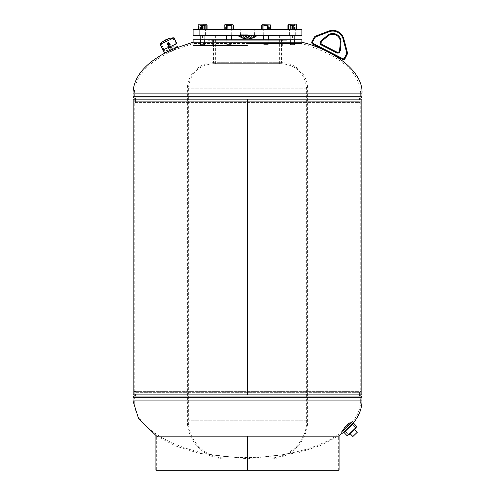 <?xml version="1.0" encoding="UTF-8"?>
<svg xmlns="http://www.w3.org/2000/svg" width="495" height="495" viewBox="0 0 495 495"><rect width="100%" height="100%" fill="white"/><g stroke="black" fill="none" stroke-linecap="round" stroke-linejoin="round"><path stroke-width="0.37" stroke-dasharray="2.48 1.86" d="M133.174 99.149L360.725 99.149L360.725 102.013L134.275 102.013L360.725 102.013L360.249 102.966L359.061 102.372L359.401 101.698L135.599 101.698L135.939 102.372L359.061 102.372L135.939 102.372L134.751 102.966L360.249 102.966L134.751 102.966L134.275 102.013L134.275 99.149L247.5 99.149L134.275 99.149L134.275 394.886L360.725 394.886L134.275 394.886L134.275 392.021L360.725 392.021L134.275 392.021L134.751 391.069L135.939 391.663L135.599 392.337L359.401 392.337L359.061 391.663L135.939 391.663L359.061 391.663L360.249 391.069L134.751 391.069L360.249 391.069L360.725 392.021L360.725 394.886L247.5 394.886L247.5 99.149L247.5 394.886L133.174 394.886M361.826 394.886L247.519 394.886L247.519 99.149L360.725 99.149L134.275 99.149L360.725 99.149L360.725 394.886L247.519 394.886L247.519 99.149L361.826 99.149M247.5 43.56L301.876 43.56C339.774 55.056 359.364 71.583 360.651 93.134L134.349 93.134L360.651 93.134L360.651 96.785L134.349 96.785L134.349 93.134C134.696 77.616 146.068 64.146 168.473 52.718L174.989 49.766L174.438 48.56L167.923 51.511L168.473 52.718L174.989 49.766L193.124 43.56L247.5 43.56L193.124 43.56L193.124 42.18L301.876 42.18L301.876 43.56L247.5 43.56M135.599 101.698L135.599 99.149L359.401 99.149L135.599 99.149A2.76 2.76 0 0 0 134.392 96.872L360.607 96.872A2.76 2.76 0 0 0 359.401 99.149L359.401 101.698L135.599 101.698M351.809 422.73C357.693 415.676 360.645 408.394 360.651 400.9L134.349 400.9L360.651 400.9L360.651 397.25L134.349 397.25L134.349 400.9C132.456 430.334 186.547 458.358 247.5 457.473C285.937 457.652 323.65 447.047 343.579 430.687L351.809 422.73L343.579 430.687L344.508 431.646L352.737 423.689L351.809 422.73M155.919 436.151L247.481 436.151L247.481 470.25L156.68 470.25L338.32 470.25L247.5 470.25L247.5 436.151L338.32 436.151L320.222 445.618L297.866 452.894L247.5 458.803L198.718 453.284L175.812 446.045L156.68 436.151L247.481 436.151L247.481 470.25L155.919 470.25M359.401 392.337L359.401 394.886L135.599 394.886L359.401 394.886A2.76 2.76 0 0 0 360.607 397.163L134.392 397.163A2.76 2.76 0 0 0 135.599 394.886L135.599 392.337L359.401 392.337M170.175 47.817L171.586 47.18L170.175 47.817M171.029 49.692L169.674 50.304L171.029 49.692M171.555 50.855L170.398 51.381L171.555 50.855M173.003 46.536L167.353 49.092L173.003 46.536L175.329 47.05L166.202 51.183L175.329 47.05L175.725 47.922M167.353 49.092L166.202 51.183L166.598 52.055M174.593 49.475L168.51 52.235L174.593 49.475L174.221 48.652M168.121 51.362L174.203 48.609L168.121 51.362M168.51 52.235L168.139 51.412M349.26 434.059L355.732 427.804L349.26 434.059M345.844 430.347L352.118 424.283L345.844 430.347M346.135 430.068L351.753 424.636L346.135 430.068M345.993 429.92L351.605 424.487L345.993 429.92M344.006 432.5L353.609 423.219M347.323 435.934L356.926 426.653M351.611 424.487L344.532 431.331L351.753 424.636M351.945 424.834L344.867 431.677L351.945 424.834M170.218 47.91L170.763 47.662L170.218 47.91M168.783 42.131L167.799 42.57C169.166 42.013 169.185 42.044 167.855 42.694C166.524 43.337 166.543 43.374 167.904 42.799C169.265 42.23 169.284 42.267 167.953 42.91C166.623 43.554 166.642 43.591 168.003 43.015C169.364 42.446 169.383 42.483 168.053 43.127C166.722 43.77 166.741 43.807 168.102 43.238C169.463 42.663 169.482 42.7 168.151 43.343C166.821 43.987 166.84 44.024 168.201 43.455C169.562 42.879 169.581 42.916 168.251 43.56C166.92 44.21 166.939 44.241 168.3 43.671C169.661 43.096 169.674 43.133 168.35 43.777C167.019 44.426 167.038 44.463 168.399 43.888C169.76 43.312 169.773 43.35 168.449 43.993C167.118 44.643 167.131 44.68 168.498 44.105C169.859 43.529 169.872 43.566 168.541 44.216C167.217 44.859 167.23 44.897 168.591 44.321C169.958 43.746 169.971 43.783 168.64 44.432C167.316 45.076 167.329 45.113 168.69 44.538C170.051 43.968 170.07 43.999 168.739 44.649C167.415 45.293 167.428 45.33 168.789 44.754C170.15 44.185 170.169 44.222 168.838 44.866C167.508 45.509 167.527 45.546 168.888 44.971C170.249 44.402 170.268 44.439 168.937 45.082C167.607 45.726 167.626 45.763 168.987 45.194C170.348 44.618 170.367 44.655 169.036 45.299L168.727 45.453M169.042 45.311L167.52 45.998L169.042 45.311M170.961 49.55L172.192 48.993L170.961 49.55M170.93 49.481L172.229 48.894L170.93 49.481M169.661 46.678L171.047 46.047L169.661 46.678L170.478 46.146L169.983 45.051L170.565 44.624L169.983 45.051L170.478 46.146L168.721 46.938L170.979 46.085L168.343 47.273L168.721 46.938L168.226 45.843L167.725 45.905L168.226 45.843L168.721 46.938L167.842 47.341L169.661 46.678M167.805 42.582C169.166 42.013 169.185 42.044 167.855 42.694C166.524 43.337 166.543 43.374 167.904 42.799C169.265 42.23 169.284 42.267 167.953 42.91C166.623 43.554 166.642 43.591 168.003 43.015C169.364 42.446 169.383 42.483 168.053 43.127C166.722 43.77 166.741 43.807 168.102 43.238C169.463 42.663 169.482 42.7 168.151 43.343C166.821 43.987 166.84 44.024 168.201 43.455C169.562 42.879 169.581 42.916 168.251 43.56C166.92 44.21 166.939 44.241 168.3 43.671C169.661 43.096 169.674 43.133 168.35 43.777C167.019 44.426 167.038 44.463 168.399 43.888C169.76 43.312 169.773 43.35 168.449 43.993C167.118 44.643 167.131 44.68 168.498 44.105C169.859 43.529 169.872 43.566 168.541 44.216C167.217 44.859 167.23 44.897 168.591 44.321C169.958 43.746 169.971 43.783 168.64 44.432C167.316 45.076 167.329 45.113 168.69 44.538C170.051 43.968 170.07 43.999 168.739 44.649C167.415 45.293 167.428 45.33 168.789 44.754C170.15 44.185 170.169 44.222 168.838 44.866C167.508 45.509 167.527 45.546 168.888 44.971C170.249 44.402 170.268 44.439 168.937 45.082C167.607 45.726 167.626 45.763 168.987 45.194C170.348 44.618 170.367 44.655 169.036 45.299M166.834 43.009L167.842 42.663C166.53 43.306 166.543 43.343 167.892 42.774C169.259 42.199 169.278 42.236 167.941 42.886C166.623 43.523 166.636 43.56 167.991 42.991C169.352 42.415 169.37 42.452 168.04 43.102C166.716 43.746 166.728 43.783 168.09 43.207C169.457 42.632 169.469 42.669 168.139 43.319C166.815 43.962 166.834 43.999 168.189 43.424C169.556 42.848 169.575 42.886 168.238 43.535C166.908 44.179 166.92 44.216 168.288 43.64C169.649 43.071 169.661 43.108 168.337 43.752C167.013 44.395 167.025 44.432 168.387 43.863C169.742 43.288 169.76 43.325 168.436 43.968C167.106 44.612 167.124 44.649 168.486 44.08C169.847 43.504 169.865 43.541 168.535 44.185C167.211 44.828 167.223 44.866 168.578 44.296C169.94 43.721 169.958 43.758 168.628 44.402C167.304 45.045 167.322 45.082 168.677 44.513C170.045 43.937 170.057 43.975 168.727 44.618C167.397 45.268 167.415 45.305 168.776 44.729C170.138 44.154 170.156 44.191 168.826 44.841C167.483 45.49 167.502 45.528 168.875 44.946C170.231 44.377 170.243 44.414 168.925 45.057C167.595 45.701 167.613 45.738 168.974 45.163C170.329 44.593 170.348 44.63 169.024 45.274L167.997 45.781M168.275 42.36L167.842 42.663C166.53 43.306 166.543 43.343 167.892 42.774C169.259 42.199 169.278 42.236 167.941 42.886C166.623 43.523 166.636 43.56 167.991 42.991C169.352 42.415 169.37 42.452 168.04 43.102C166.716 43.746 166.728 43.783 168.09 43.207C169.457 42.632 169.469 42.669 168.139 43.319C166.815 43.962 166.834 43.999 168.189 43.424C169.556 42.848 169.575 42.886 168.238 43.535C166.908 44.179 166.92 44.216 168.288 43.64C169.649 43.071 169.661 43.108 168.337 43.752C167.013 44.395 167.025 44.432 168.387 43.863C169.742 43.288 169.76 43.325 168.436 43.968C167.106 44.612 167.124 44.649 168.486 44.08C169.847 43.504 169.865 43.541 168.535 44.185C167.211 44.828 167.223 44.866 168.578 44.296C169.94 43.721 169.958 43.758 168.628 44.402C167.304 45.045 167.322 45.082 168.677 44.513C170.045 43.937 170.057 43.975 168.727 44.618C167.397 45.268 167.415 45.305 168.776 44.729C170.138 44.154 170.156 44.191 168.826 44.841C167.483 45.49 167.502 45.528 168.875 44.946C170.231 44.377 170.243 44.414 168.925 45.057C167.595 45.701 167.613 45.738 168.974 45.163C170.329 44.593 170.348 44.63 169.024 45.274M168.814 42.341L166.827 43.195L168.789 42.285L166.988 43.232L168.888 42.502L167.081 43.449L168.981 42.719L167.18 43.671L169.08 42.941L167.279 43.888L169.179 43.158L167.378 44.105L169.278 43.374L167.477 44.321L169.377 43.591L167.576 44.538L169.476 43.807L167.675 44.754L169.575 44.024L167.774 44.971L169.674 44.241L167.873 45.187L169.773 44.457L167.972 45.404L169.872 44.674L168.071 45.627L169.89 44.729L168.096 45.676L169.989 44.946L168.82 45.559M169.896 44.729L167.997 45.46L169.89 44.729M169.859 44.34L167.898 45.243L169.859 44.34M169.76 44.123L167.799 45.026L169.76 44.123M169.661 43.907L167.7 44.81L169.661 43.907M169.562 43.684L167.601 44.587L169.562 43.69M169.463 43.467L167.502 44.371L169.463 43.473M169.364 43.251L167.403 44.154L169.364 43.257M169.265 43.034L167.304 43.937L169.265 43.04M169.166 42.818L167.205 43.721L169.166 42.818M169.073 42.601L167.112 43.504L169.067 42.601M167.087 43.455L168.807 42.341M168.009 45.794L167.477 44.321M167.483 44.321L167.112 43.504M170.36 44.711L170.855 44.649L170.36 44.711M167.52 45.998L168.139 47.365M171.183 45.992L170.565 44.624M168.114 45.732C167.694 45.998 172.248 44.012 168.814 45.639L170.082 44.835M170.138 44.965L168.795 45.503M348.851 435.124L356.066 428.144M348.48 427.519L352.087 424.029L348.48 427.519M354.68 429.487L350.237 433.781L354.68 429.487L357.328 432.228L352.886 436.528L350.237 433.781M165.311 52.637L171.159 49.989L165.311 52.637L161.376 43.944L167.223 41.295L161.376 43.944M167.223 41.295L160.621 44.29L167.223 41.295M173.071 38.647L177.006 47.341L171.159 49.989M173.825 38.307A17.981 17.981 155.7 0 0 166.592 39.909A17.981 17.981 -24.3 0 0 160.621 44.29L163.14 49.853L176.35 43.869L163.14 49.853L176.35 43.869L173.825 38.307L177.767 46.994M160.058 44.203L174.135 37.83M301.876 39.798L193.124 39.798M284.464 39.798L284.229 40.274L212.677 40.274L284.229 40.274L247.5 40.033L283.988 39.798M266.118 39.798L268.148 39.798L266.118 39.798M266.118 44.606L268.148 44.606L266.118 44.606M228.882 39.798L226.852 39.798L228.882 39.798M228.882 44.606L226.852 44.606L228.882 44.606M202.548 39.798L204.577 39.798L202.548 39.798M202.548 44.606L204.577 44.606L202.548 44.606M292.452 39.798L290.423 39.798L292.452 39.798M292.452 44.606L290.423 44.606L292.452 44.606M247.5 45.521L193.124 45.521L247.5 45.521M301.876 29.564L193.124 29.564M247.5 34.755L240.403 34.755L247.5 34.755M301.876 35.287L193.124 35.287M202.548 29.564L205.413 29.564L202.548 29.564M202.548 35.287L205.413 35.287L202.548 35.287M224.204 29.087L225.367 29.564L226.531 29.087L228.869 29.564L226.017 29.564L231.74 29.564L226.493 29.564L231.264 29.564L226.493 29.564L231.208 29.087L231.208 25.226L232.384 24.75L233.56 25.226M228.882 35.287L226.017 35.287L228.882 35.287M268.445 25.226L269.62 24.75L266.106 24.75L268.445 25.226L268.445 29.087L269.62 29.564L268.469 29.087L263.26 29.564L268.983 29.564L263.736 29.564L268.507 29.564L263.792 29.087L263.792 25.226L262.616 24.75L261.44 25.226L262.604 24.75L263.767 25.226L263.767 29.087L262.604 29.564L261.44 29.087L262.616 29.564L264.893 29.087L264.893 25.226L267.158 24.75L269.416 25.226L270.029 24.75L270.641 25.226M266.118 35.287L268.983 35.287L266.118 35.287M292.452 29.564L289.587 29.564L292.452 29.564M292.452 35.287L289.587 35.287L292.452 35.287M247.5 29.564L254.752 29.564L247.5 29.564M247.5 35.287L254.059 35.287L247.5 35.287M265.419 25.523L268.507 25.523L265.419 25.523M265.419 44.606L268.507 44.606L265.419 44.606M264.429 29.558L268.507 29.558L264.429 29.558M264.683 29.31L268.148 29.31L264.683 29.31M264.429 24.75L268.507 24.75L264.429 24.75M267.554 25.004L264.089 25.004L267.554 25.004M264.893 29.087L267.158 29.564L269.416 29.087L269.416 25.226M269.416 29.087L270.029 29.564L270.641 29.087M261.595 25.226L263.247 24.75L264.893 25.226M261.595 29.087L263.247 29.564L270.171 29.564L269.633 29.564L270.796 29.087L269.633 29.564L262.065 29.564L266.106 29.564L263.767 29.087M270.171 24.75L268.469 25.226L266.131 24.75L268.507 24.75L266.112 24.75L269.633 24.75L270.796 25.226L269.633 24.75L270.171 24.75L262.208 24.75M240.329 36.797C239.419 36.203 239.419 36.11 240.329 36.512C239.419 36.11 239.419 36.203 240.329 36.797C239.419 36.203 239.419 36.11 240.329 36.512C239.419 36.11 239.419 36.203 240.329 36.797C241.238 37.187 241.238 37.094 240.329 36.512C241.238 37.094 241.238 37.187 240.329 36.797C241.238 37.187 241.238 37.094 240.329 36.512C241.238 37.094 241.238 37.187 240.329 36.797M240.329 36.939C239.419 36.55 239.419 36.642 240.329 37.218C239.419 36.642 239.419 36.55 240.329 36.939C239.419 36.55 239.419 36.642 240.329 37.218C239.419 36.642 239.419 36.55 240.329 36.939L241.046 37.453L240.329 36.939M241.653 36.921L240.935 36.333L241.653 36.383L240.935 36.333L242.371 36.97L241.653 36.383L242.371 36.97L241.653 36.921M241.653 36.816L240.935 36.766L242.371 37.385L241.653 36.816M243.682 37.014L242.971 36.444L243.682 36.29L242.971 36.444L243.682 37.014L244.4 36.865L243.682 36.29L244.4 36.865L243.682 37.014M243.682 36.723L242.971 36.871L243.682 37.422L242.971 36.871L243.682 36.723L244.4 37.28L243.682 36.723M246.176 37.063L245.458 36.581L246.176 36.234L245.458 36.581L246.176 37.063L246.887 36.729L246.176 36.234L246.887 36.729L246.176 37.063M246.176 36.673L245.458 37.007L246.176 37.472L245.458 37.007L246.176 36.673L246.887 37.15L246.176 36.673M248.824 37.063L248.113 36.729L248.824 36.234L248.113 36.729L248.824 37.063L249.542 36.581L248.824 36.234L249.542 36.581L248.824 37.063M248.824 36.673L248.113 37.15L248.824 37.472L248.113 37.15L248.824 36.673L249.542 37.007L248.824 36.673M251.318 37.014L250.6 36.865L251.318 36.29L250.6 36.865L251.318 37.014L252.029 36.444L251.318 36.29L252.029 36.444L251.318 37.014M251.318 36.723L250.6 37.28L251.318 37.422L250.6 37.28L251.318 36.723L252.029 36.871L251.318 36.723M253.347 36.921L252.629 36.97L253.347 36.383L252.629 36.97L254.065 36.333L253.347 36.383L254.065 36.333L253.347 36.921M253.347 36.816L252.629 37.385L254.065 36.766L253.347 36.816M254.671 36.797C253.762 37.187 253.762 37.094 254.671 36.512C253.762 37.094 253.762 37.187 254.671 36.797C253.762 37.187 253.762 37.094 254.671 36.512C253.762 37.094 253.762 37.187 254.671 36.797C255.581 36.203 255.581 36.11 254.671 36.512C255.581 36.11 255.581 36.203 254.671 36.797C255.581 36.203 255.581 36.11 254.671 36.512C255.581 36.11 255.581 36.203 254.671 36.797M254.671 36.939L253.954 37.453L254.671 36.939C255.581 36.55 255.581 36.642 254.671 37.218C255.581 36.642 255.581 36.55 254.671 36.939C255.581 36.55 255.581 36.642 254.671 37.218C255.581 36.642 255.581 36.55 254.671 36.939M255.129 37.076L255.847 36.667L255.129 37.076M254.418 37.069L255.129 36.655L254.418 37.069A15.141 15.141 0 0 1 253.941 37.304L252.506 37.886L253.941 37.304L253.941 37.707L252.506 38.276L253.941 37.707A15.506 15.506 0 0 0 254.418 37.478L254.418 37.069M239.871 37.076L239.153 36.667L239.871 37.076M237.482 35.287A1.132 1.132 0 0 1 238.182 35.529L256.818 35.529A15.141 15.141 0 0 1 255.847 36.228L255.847 36.667A15.506 15.506 0 0 0 257.047 35.819A0.761 0.761 0 0 1 257.518 35.659L237.482 35.659A0.761 0.761 0 0 1 237.953 35.819L257.047 35.819L237.953 35.819A15.506 15.506 0 0 0 239.153 36.667L239.153 36.228L239.871 36.655L239.153 36.228A15.141 15.141 0 0 1 238.182 35.529L256.818 35.529A1.132 1.132 0 0 1 257.518 35.287L237.482 35.287L257.518 35.287M242.544 37.744L241.826 37.342L242.544 37.744M242.544 37.849L243.255 38.239L242.544 37.849M244.635 37.849L243.924 37.453L244.635 37.342L243.924 37.453L245.353 37.744L244.635 37.342L245.353 37.744L244.635 37.849M244.635 37.744L243.924 37.849L244.635 38.239L243.924 37.849L244.635 37.744L245.353 38.134L244.635 37.744M247.5 37.886L246.782 37.595L247.5 37.304L246.782 37.595L248.218 37.595L247.5 37.304L248.218 37.595L247.5 37.886M247.5 37.707L246.782 37.991L247.5 38.276L246.782 37.991L248.218 37.991L247.5 37.707M250.365 37.849L249.647 37.744L250.365 37.342L249.647 37.744L251.076 37.453L250.365 37.342L251.076 37.453L250.365 37.849M250.365 37.744L249.647 38.134L250.365 38.239L249.647 38.134L251.076 37.849L250.365 37.744M252.456 37.744L253.174 37.342L252.456 37.744M252.456 37.849L251.745 38.239L252.456 37.849M241.777 37.991L241.059 37.707L241.777 37.991M241.059 37.304L241.777 37.595L241.059 37.304A15.141 15.141 0 0 1 240.582 37.069L239.871 36.655L240.582 37.478A15.506 15.506 0 0 0 241.059 37.707L241.059 37.304M246.071 38.567L245.353 38.381L246.071 38.567M246.071 38.703L246.782 38.888L246.071 38.703M248.929 38.567L249.647 38.381L248.929 38.567M248.929 38.703L248.218 38.888L248.929 38.703M250.365 38.82L249.647 38.957L250.365 38.82M249.647 38.585L250.365 38.449L249.647 38.585A15.141 15.141 0 0 1 248.218 38.721L246.782 38.721L248.218 38.721L248.218 39.086L246.782 39.086L248.218 39.086A15.506 15.506 0 0 0 249.647 38.957L249.647 38.585M244.635 38.82L245.353 38.957L244.635 38.82M243.924 38.313L244.635 38.449L243.924 38.313A15.141 15.141 0 0 1 242.494 37.886L241.777 37.595L242.494 38.276A15.506 15.506 0 0 0 243.924 38.684L243.924 38.313M258.947 35.287L236.053 35.287L258.947 35.287L258.947 35.659L236.053 35.659L258.947 35.659M236.053 35.287L236.053 35.659M240.329 37.218L241.046 37.453L240.329 37.218M241.653 37.335L242.371 37.385L241.653 37.335M243.682 37.422L244.4 37.28L243.682 37.422M246.176 37.472L246.887 37.15L246.176 37.472M248.824 37.472L249.542 37.007L248.824 37.472M251.318 37.422L252.029 36.871L251.318 37.422M253.347 37.335L254.065 36.766L253.347 37.335M242.544 38.134L243.255 38.239L242.544 38.134M244.635 38.239L245.353 38.134L244.635 38.239M247.5 38.276L248.218 37.991L247.5 38.276M250.365 38.239L251.076 37.849L250.365 38.239M252.456 38.134L253.174 37.744L252.456 38.134M246.071 38.938L246.782 38.888L246.071 38.938M248.929 38.938L249.647 38.752L248.929 38.938M245.353 38.957A15.506 15.506 0 0 0 246.782 39.086L246.782 38.721A15.141 15.141 0 0 1 245.353 38.585L244.635 38.449L245.353 38.957M252.506 38.276A15.506 15.506 0 0 1 251.076 38.684L251.076 38.313L250.365 38.449L251.076 38.313A15.141 15.141 0 0 0 252.506 37.886L252.506 38.276M255.847 36.228L255.129 36.655L255.847 36.228M237.482 35.659L257.518 35.659M351.196 421.901L350.633 422.173L351.196 421.901M350.899 422.445L351.469 422.179L350.899 422.445A18.136 18.136 0 0 0 350.324 422.755L349.223 423.429L350.324 422.755L350.064 422.482L348.963 423.157L350.064 422.482A18.501 18.501 0 0 1 350.633 422.173L350.899 422.445M342.775 430.044L342.484 430.601L342.775 430.044M342.46 431.349A1.132 1.132 0 0 0 342.701 431.009L352.162 421.864A18.136 18.136 0 0 0 352.032 421.913L351.759 421.635A18.501 18.501 0 0 1 352.019 421.523A0.761 0.761 0 0 0 352.254 421.369L342.206 431.083A0.761 0.761 0 0 0 342.367 430.854L352.019 421.523L342.367 430.854A18.501 18.501 0 0 1 342.484 430.601L342.757 430.879L343.041 430.322L342.757 430.879A18.136 18.136 0 0 0 342.701 431.009L352.162 421.864A1.132 1.132 0 0 0 352.508 421.635L342.46 431.349L352.508 421.635M344.347 428.237L344.031 428.812L344.347 428.237M344.186 428.07L344.501 427.494L344.186 428.07M345.368 427.179L345.046 427.754L345.368 427.179M345.275 427.086L345.597 426.511L345.275 427.086M346.791 425.774L347.341 425.44L346.791 425.774M346.729 425.706L346.178 426.04L346.729 425.706M348.245 424.394L348.833 424.097L348.245 424.394M348.158 424.302L347.57 424.599L348.158 424.302M349.334 423.411L349.928 423.114L349.334 423.411M349.173 423.244L348.591 423.547L349.173 423.244M343.747 428.392L344.105 427.853L343.747 428.392M343.66 429.202L344.013 428.658L343.66 429.202A18.136 18.136 0 0 0 343.326 429.765L343.041 430.322L343.06 429.493A18.501 18.501 0 0 1 343.394 428.93L343.66 429.202M345.906 426.269L345.516 426.777L345.906 426.269M345.733 426.09L346.123 425.589L345.733 426.09M347.317 424.902L347.837 424.537L347.317 424.902M347.144 424.722L346.63 425.094L347.144 424.722M347.812 423.998L347.311 424.388L347.812 423.998M347.564 424.654L348.065 424.264L347.564 424.654A18.136 18.136 0 0 0 347.001 425.143L346.154 425.966L347.001 425.143L346.748 424.877L345.9 425.7L346.748 424.877A18.501 18.501 0 0 1 347.311 424.388L347.564 424.654M344.984 426.733L345.392 426.245L344.984 426.733M344.836 427.482L345.244 426.993L344.836 427.482A18.136 18.136 0 0 0 344.365 428.119L344.013 428.658L344.105 427.853A18.501 18.501 0 0 1 344.576 427.216L344.836 427.482M353.232 420.936L341.742 432.042L353.232 420.936L352.972 420.676L341.482 431.776L352.972 420.676M344.087 427.965L344.501 427.494L344.087 427.965M345.108 426.913L345.597 426.511L345.108 426.913M346.531 425.508L347.082 425.168L346.531 425.508M347.985 424.128L348.573 423.825L347.985 424.128M349.074 423.145L349.662 422.841L349.074 423.145M345.652 426.003L346.123 425.589L345.652 426.003M347.063 424.642L347.583 424.271L347.063 424.642M345.392 426.245A18.501 18.501 0 0 1 345.9 425.7L346.154 425.966A18.136 18.136 0 0 0 345.646 426.511L345.244 426.993L345.392 426.245M348.963 423.157A18.501 18.501 0 0 0 348.313 423.609L348.567 423.875L348.065 424.264L348.567 423.875A18.136 18.136 0 0 1 349.223 423.429L348.963 423.157M352.032 421.913L351.469 422.179L352.032 421.913M342.206 431.083L352.254 421.369M313.125 43.48L312.778 44.16L342.49 59.388A1.906 1.906 0 0 0 345.058 58.559L344.384 58.212A1.145 1.145 0 0 1 342.843 58.707L313.125 43.48A1.145 1.145 0 0 1 312.63 41.939L314.572 38.146A3.05 3.05 0 0 1 316.2 36.686L328.928 31.81A10.686 10.686 0 0 1 343.085 39.062L346.562 52.247A3.05 3.05 0 0 1 346.327 54.419L344.384 58.212M322.041 40.974L327.913 36.036L327.424 35.448L321.546 40.392L322.041 40.974A1.429 1.429 0 0 0 321.688 41.419A1.429 1.429 0 0 1 322.041 40.974M336.718 52.872L337.07 52.192L321.787 44.358A1.429 1.429 0 0 1 321.162 42.434A1.429 1.429 0 0 0 321.787 44.358L321.441 45.039L336.718 52.872A2.197 2.197 0 0 0 339.675 51.919L340.195 50.898A2.197 2.197 0 0 0 340.43 50.063L341.006 42.415A8.279 8.279 0 0 0 327.424 35.448M347.298 52.049A3.818 3.818 0 0 1 347.007 54.766A3.818 3.818 0 0 0 347.298 52.049L346.562 52.247M338.32 470.25L338.32 436.151L156.68 436.151L156.68 470.25M339.081 470.25L247.5 470.25L247.5 436.151L339.081 436.151M281.321 63.651L213.549 63.651L281.321 63.651M269.348 457.986L225.565 457.986L269.348 457.986M225.652 458.952L269.435 458.952L225.652 458.952M213.679 62.692L281.451 62.692L213.679 62.692M213.679 39.798L281.451 39.798L213.679 39.798M202.603 35.287L292.57 35.287L202.603 35.287M202.603 39.798L292.57 39.798L202.603 39.798M279.223 63.651L215.653 63.651L279.223 63.651M279.223 35.287L215.653 35.287L279.223 35.287M290.064 24.75L290.423 25.004L290.423 29.31L290.064 29.564L294.834 29.564L290.064 29.564L294.834 29.564L290.064 29.564L294.834 29.558L290.064 29.558L294.834 29.558L290.064 29.558L294.476 29.31L290.423 29.31L294.476 29.31L290.423 29.31L290.423 25.004L294.476 25.004L290.064 24.75L294.834 24.75L290.064 24.75L294.834 24.75L290.064 24.75L293.51 24.75L291.252 25.226L289.594 24.75L287.935 25.226L288.529 24.75L289.13 25.226L291.388 24.75L293.646 25.226L293.646 29.087L291.388 29.564L289.13 29.087L289.13 25.226M288.393 25.226L290.417 24.75L292.434 25.226L294.463 24.75L296.493 25.226L296.493 29.087L294.463 29.564L292.434 29.087L292.434 25.226M288.393 29.087L290.417 29.564L292.434 29.087M296.969 29.087L295.305 29.564L296.505 29.564L296.493 29.087M296.505 24.775L296.493 25.226M296.969 25.226L295.305 24.75L296.505 24.75L289.594 24.75M296.505 29.539L295.769 29.087L293.51 29.564L291.252 29.087L288.399 29.564L296.505 29.564L288.399 29.564L289.13 29.087M296.505 29.564L289.594 29.564L287.935 29.087L288.529 29.564L295.305 29.564L293.646 29.087M288.399 24.75L295.305 24.75L293.646 25.226M296.369 24.75L295.769 25.226L293.51 24.75L296.369 24.75M295.769 29.087L295.769 25.226M291.252 29.087L291.252 25.226M266.124 29.558L263.736 29.558L266.124 29.558M266.124 29.31L264.089 29.31L266.124 29.31M266.112 25.004L268.148 25.004L266.112 25.004M263.792 29.087L262.616 29.564L269.633 29.564L266.106 29.564L268.445 29.087M263.792 25.226L266.131 24.75L262.065 24.75L266.106 24.75L263.767 25.226M268.469 29.087L268.469 25.226M230.571 29.558L226.493 29.558L230.571 29.558M230.317 29.31L226.852 29.31L230.317 29.31M230.571 24.75L226.493 24.75L230.571 24.75M227.446 25.004L230.911 25.004L227.446 25.004M227.657 25.226L229.921 24.75L226.005 24.75L227.657 25.226L227.657 29.087L229.921 29.564L232.18 29.087L232.792 29.564L233.405 29.087L231.753 29.564L230.107 29.087L230.107 25.226L227.842 24.75L225.584 25.226L224.971 24.75L224.359 25.226L224.971 24.75L231.753 24.75L230.107 25.226M230.107 29.087L227.842 29.564L225.584 29.087L225.584 25.226M225.584 29.087L224.971 29.564L224.359 29.087L224.359 25.226L226.005 24.75L224.971 24.75M224.971 29.564L224.359 29.087L226.005 29.564L232.935 29.564L224.829 29.564L232.384 29.564L233.56 29.087M227.657 29.087L226.005 29.564L232.792 29.564L233.405 29.087L233.405 25.226L231.753 24.75L232.935 24.75L233.405 25.226L232.792 24.75L229.921 24.75L232.18 25.226L232.792 24.75M232.18 29.087L232.18 25.226M204.936 29.558L200.166 29.558L204.936 29.558L200.166 29.558L204.936 29.558L200.524 29.31L204.577 29.31L200.524 29.31L204.577 29.31L204.577 25.004L200.524 25.004L204.936 24.75L200.166 24.75L204.936 24.75L200.166 24.75L204.936 24.75L204.577 25.004L204.577 29.31L204.936 29.564L200.166 29.564L204.936 29.558M202.566 29.087L200.537 29.564L198.507 29.087L200.512 29.564L202.535 29.087L204.565 29.564L206.594 29.087L206.607 25.226L204.583 24.75L202.566 25.226L200.537 24.75L198.507 25.226L198.495 24.75L198.507 25.226L200.512 24.75L202.535 25.226L204.565 24.75L206.594 25.226L206.601 24.75L206.594 29.087L204.583 29.564L202.566 29.087L202.566 25.226M198.507 29.087L198.507 25.226L198.507 29.087M202.535 29.087L202.535 25.226M198.031 29.087L198.631 29.564L199.231 29.087L201.49 29.564L203.748 29.087L206.601 29.564L199.695 29.564L199.689 35.287L199.689 29.564L198.495 29.564L206.601 29.564L206.607 29.087M200.512 24.75L206.601 24.75L200.512 24.75M207.065 29.087L205.406 29.564L198.495 29.564L206.601 29.564M198.031 25.226L198.631 24.75L199.231 25.226L201.49 24.75L203.748 25.226L205.406 24.75L207.065 25.226M199.231 29.087L199.231 25.226M203.748 29.087L203.748 25.226M206.601 24.75L198.495 24.75M228.876 29.558L231.264 29.558L228.876 29.558M228.876 29.31L230.911 29.31L228.876 29.31M224.204 25.226L225.367 24.75L226.531 25.226L228.869 24.75L226.493 24.75L231.208 25.226M228.888 25.004L226.852 25.004L228.888 25.004M231.208 29.087L232.935 29.564M226.531 29.087L226.531 25.226M233.077 24.861L224.681 24.861M293.566 25.523L290.064 25.523L293.566 25.523M293.566 44.606L290.064 44.606L293.566 44.606M294.729 25.523L290.064 25.523L294.729 25.523M294.729 44.606L290.064 44.606L294.729 44.606M268.228 25.523L263.736 25.523L268.228 25.523M268.228 44.606L263.736 44.606L268.228 44.606M229.581 25.523L226.493 25.523L229.581 25.523M229.581 44.606L226.493 44.606L229.581 44.606M201.434 25.523L204.936 25.523L201.434 25.523M201.434 44.606L204.936 44.606L201.434 44.606M200.271 25.523L204.936 25.523L200.271 25.523M200.271 44.606L204.936 44.606L200.271 44.606M226.772 25.523L231.264 25.523L226.772 25.523M226.772 44.606L231.264 44.606L226.772 44.606M134.392 96.872L360.607 96.872L134.392 96.872M361.35 97.967L133.65 97.967M361.981 93.134L133.019 93.134M361.981 96.785L133.019 96.785M360.607 397.163L134.392 397.163L360.607 397.163M133.65 396.068L361.35 396.068M133.019 397.25L361.981 397.25M133.019 400.9L361.981 400.9M247.5 40.033L287.329 40.033L247.5 40.033M342.843 58.707L342.49 59.388A1.906 1.906 0 0 0 345.058 58.559M321.688 41.419L321.007 41.066L320.488 42.087A2.197 2.197 0 0 0 321.441 45.039M339.669 50.007L340.43 50.063M341.006 42.415L340.244 42.353M339.514 50.552L340.195 50.898M338.995 51.573L339.675 51.919M320.488 42.087L321.162 42.434M312.63 41.939L311.949 41.592M314.572 38.146L313.892 37.799M316.2 36.686L315.921 35.974M347.007 54.766L346.327 54.419M328.928 31.81L328.655 31.098M343.085 39.062L343.821 38.87M306.405 88.834L188.366 88.834L306.405 88.834M306.405 420.787L188.366 420.787L306.405 420.787M187.636 420.787L307.593 420.787L187.636 420.787M187.636 88.834L307.593 88.834L187.636 88.834M169.674 50.304L168.77 48.454M170.398 51.381L169.872 50.212M172.706 50.335L172.18 49.166M172.378 49.079L171.586 47.18M352.118 424.283L355.732 427.804L352.087 424.029M345.12 431.046L348.517 434.777L344.873 431.003M168.257 42.861L171.233 49.432M167.718 43.108L170.688 49.673M168.133 45.719L166.895 42.985M172.192 48.993L171.047 46.047M169.674 48.157L168.498 45.559M170.763 47.662L169.587 45.064M169.736 50.106L168.275 47.31M169.946 44.903L168.708 42.162M160.621 44.29L163.14 49.853M282.323 45.521L282.323 40.274L282.8 39.798M268.148 44.606L268.148 39.798L268.148 44.606L266.118 44.965L268.148 44.606M230.911 44.606L230.911 39.798L230.911 44.606L228.882 44.965L230.911 44.606M204.577 44.606L204.577 39.798L204.577 44.606L202.548 44.965L204.577 44.606M294.476 44.606L294.476 39.798L294.476 44.606L292.452 44.965L294.476 44.606M211.012 39.798L210.771 40.274L287.088 40.274L286.853 39.798M287.329 39.798L287.088 40.274L207.912 40.274L208.147 39.798M193.124 42.18L193.124 45.521M301.876 42.18L301.876 45.521M212.2 39.798L212.677 40.274L212.677 45.521M207.671 39.798L207.912 40.274L247.5 40.274L210.771 40.274L210.536 39.798M292.452 44.965L290.423 44.606L290.423 39.798L290.423 44.606L292.452 44.965M266.118 44.965L264.089 44.606L264.089 39.798L264.089 44.606L266.118 44.965M228.882 44.965L226.852 44.606L226.852 39.798L226.852 44.606L228.882 44.965M202.548 44.965L200.524 44.606L200.524 39.798L200.524 44.606L202.548 44.965M240.403 34.755L240.248 29.564M240.941 35.287L240.941 34.755M226.017 35.287L226.017 29.564L226.017 35.287M263.26 35.287L263.26 29.564L263.26 35.287M289.587 35.287L289.587 29.564L289.587 35.287M205.413 35.287L205.413 29.564L205.413 35.287M231.74 35.287L231.74 29.564L231.74 35.287M268.983 35.287L268.983 29.564L268.983 35.287M295.311 35.287L295.311 29.564L295.311 35.287M254.059 35.287L254.059 34.755M254.597 34.755L254.752 29.564M268.507 39.798L268.507 35.287M263.736 39.798L263.736 35.287M263.736 29.564L264.089 29.31L264.089 25.004L263.736 24.75L264.089 25.004L264.089 29.31L263.736 29.564M268.148 29.31L268.148 25.004L268.507 24.75L268.148 25.004L268.148 29.31L268.507 29.564L268.148 29.31M239.611 36.692L239.611 36.259L239.611 36.692M240.935 36.766L240.935 36.333L240.935 36.766M242.971 36.871L242.971 36.444L242.971 36.871M245.458 37.007L245.458 36.581L245.458 37.007M248.113 37.15L248.113 36.729L248.113 37.15M250.6 37.28L250.6 36.865L250.6 37.28M252.629 37.385L252.629 36.97L252.629 37.385M253.954 37.453L253.954 37.045L253.954 37.453M241.826 37.744L241.826 37.342L241.826 37.744M243.924 37.849L243.924 37.453L243.924 37.849M246.782 37.991L246.782 37.595L246.782 37.991M249.647 38.134L249.647 37.744L249.647 38.134M251.745 38.239L251.745 37.849L251.745 38.239M245.353 38.752L245.353 38.381L245.353 38.752M248.218 38.888L248.218 38.517L248.218 38.888M246.782 38.888L246.782 38.517L246.782 38.888M249.647 38.752L249.647 38.381L249.647 38.752M243.255 38.239L243.255 37.849L243.255 38.239M245.353 38.134L245.353 37.744L245.353 38.134M248.218 37.991L248.218 37.595L248.218 37.991M251.076 37.849L251.076 37.453L251.076 37.849M253.174 37.744L253.174 37.342L253.174 37.744M241.046 37.453L241.046 37.045L241.046 37.453M242.371 37.385L242.371 36.97L242.371 37.385M244.4 37.28L244.4 36.865L244.4 37.28M246.887 37.15L246.887 36.729L246.887 37.15M249.542 37.007L249.542 36.581L249.542 37.007M252.029 36.871L252.029 36.444L252.029 36.871M254.065 36.766L254.065 36.333L254.065 36.766M255.389 36.692L255.389 36.259L255.389 36.692M269.435 457.986C289.655 458.432 307.216 440.321 306.634 420.787L306.634 88.834C305.143 73.538 296.746 65.148 281.451 63.651M213.549 39.798L213.549 62.692C199.578 62.333 187.048 74.869 187.407 88.834L187.407 420.787C186.813 440.828 204.825 459.403 225.565 458.952M202.43 35.287L202.43 39.798M279.347 35.287L279.347 63.651M215.653 35.287L215.653 63.651M292.57 35.287L292.57 39.798M281.451 39.798L281.451 62.692C295.422 62.333 307.952 74.869 307.593 88.834L307.593 420.787C308.187 440.828 290.175 459.403 269.435 458.952M213.549 63.651C198.254 65.148 189.857 73.538 188.366 88.834L188.366 420.787C187.784 440.321 205.345 458.432 225.565 457.986M294.834 29.564L294.476 29.31L294.476 25.004L294.834 24.75L294.476 25.004L294.476 29.31L294.834 29.564M231.264 29.564L230.911 29.31L230.911 25.004L231.264 24.75L230.911 25.004L230.911 29.31L231.264 29.564M226.852 29.31L226.852 25.004L226.493 24.75L226.852 25.004L226.852 29.31L226.493 29.564L226.852 29.31M200.166 29.564L200.524 29.31L200.524 25.004L200.166 24.75L200.524 25.004L200.524 29.31L200.166 29.564M294.834 25.523L294.834 35.287L294.834 25.523M294.834 39.798L294.834 44.606L294.834 39.798M290.064 39.798L290.064 35.287M226.493 35.287L226.493 39.798M231.264 35.287L231.264 39.798M200.166 35.287L200.166 39.798M204.936 35.287L204.936 39.798"/><path stroke-width="0.74" d="M133.174 394.886L361.826 394.886L361.826 99.149L133.174 99.149L133.174 394.886M247.5 42.18L193.124 42.18L174.438 48.56L167.923 51.511C145.202 63.007 133.57 76.88 133.019 93.134L361.981 93.134C363.231 73.142 337.256 51.121 301.876 42.18L247.5 42.18M167.923 51.511L174.438 48.56M133.019 93.134L133.019 96.785A1.429 1.429 0 0 0 133.65 97.967L361.35 97.967A1.429 1.429 0 0 0 361.981 96.785L361.981 93.134M133.65 97.967A1.429 1.429 0 0 1 134.275 99.149M361.35 97.967A1.429 1.429 0 0 0 360.725 99.149M156.68 436.151L138.637 418.813L133.019 400.9L133.019 397.25A1.429 1.429 0 0 1 133.65 396.068A1.429 1.429 0 0 0 134.275 394.886M338.32 436.151L344.508 431.646L352.737 423.689C358.863 416.406 361.944 408.814 361.981 400.9L133.019 400.9M352.756 424.048L352.737 423.689M360.725 394.886A1.429 1.429 0 0 0 361.35 396.068A1.429 1.429 0 0 1 361.981 397.25L361.981 400.9M352.619 424.178L344.006 432.5L347.323 435.934L356.926 426.653L353.609 423.219L352.619 424.178M355.732 427.804L356.066 428.144L348.851 435.124L348.517 434.777M354.68 429.487L357.328 432.228L352.886 436.528L350.237 433.781M168.121 51.362L174.203 48.609M171.159 49.989L177.006 47.341M160.058 44.203A18.457 18.457 -24.3 0 1 166.394 39.47A18.457 18.457 155.7 0 1 174.135 37.83L160.058 44.203L164.557 52.977M176.35 43.869L162.707 50.044M193.124 42.18L193.124 39.798L301.876 39.798L301.876 42.18M247.5 29.564L301.876 29.564L301.876 35.287L193.124 35.287L193.124 29.564L247.5 29.564M270.029 24.75L270.641 25.226L270.641 29.087L270.029 29.564M270.641 29.087L268.995 29.564L267.343 29.087L267.343 25.226L268.995 24.75L270.641 25.226M267.343 25.226L265.079 24.75L262.82 25.226L262.208 24.75L261.595 25.226L262.065 24.75L270.32 24.861M267.343 29.087L265.079 29.564L262.82 29.087L262.82 25.226M262.82 29.087L262.208 29.564L261.595 29.087L261.595 25.226M262.208 29.564L261.595 29.087M342.843 58.707L342.49 59.388A1.906 1.906 0 0 0 345.058 58.559L347.007 54.766L345.058 58.559A1.906 1.906 0 0 1 342.49 59.388L312.778 44.16A1.906 1.906 0 0 1 311.949 41.592L313.892 37.799L311.949 41.592A1.906 1.906 0 0 0 312.778 44.16A1.906 1.906 0 0 1 311.949 41.592A1.906 1.906 0 0 0 312.778 44.16L313.125 43.48L342.843 58.707A1.145 1.145 0 0 0 344.384 58.212L346.327 54.419A3.05 3.05 0 0 0 346.562 52.247L343.085 39.062A10.686 10.686 0 0 0 328.928 31.81L316.2 36.686A3.05 3.05 0 0 0 314.572 38.146L312.63 41.939A1.145 1.145 0 0 0 313.125 43.48M328.655 31.098L315.921 35.974L328.655 31.098A11.447 11.447 0 0 1 343.821 38.87L347.298 52.049L343.821 38.87A11.447 11.447 0 0 0 328.655 31.098A11.447 11.447 0 0 1 343.821 38.87A11.447 11.447 0 0 0 328.655 31.098L328.928 31.81M321.688 41.419A1.429 1.429 0 0 1 322.041 40.974L321.546 40.392L327.424 35.448L327.913 36.036A7.518 7.518 0 0 1 340.244 42.353A7.518 7.518 0 0 0 327.913 36.036A7.518 7.518 0 0 1 340.244 42.353L339.669 50.007L340.244 42.353A7.518 7.518 0 0 0 327.913 36.036L322.041 40.974A1.429 1.429 0 0 0 321.688 41.419L321.162 42.434L321.688 41.419L321.007 41.066A2.197 2.197 0 0 1 321.546 40.392A2.197 2.197 0 0 0 321.007 41.066L320.488 42.087A2.197 2.197 0 0 0 321.441 45.039L321.787 44.358L337.07 52.192A1.429 1.429 0 0 0 338.995 51.573L339.514 50.552L338.995 51.573A1.429 1.429 0 0 1 337.07 52.192A1.429 1.429 0 0 0 338.995 51.573A1.429 1.429 0 0 1 337.07 52.192L336.718 52.872L321.441 45.039M339.669 50.007A1.429 1.429 0 0 1 339.514 50.552A1.429 1.429 0 0 0 339.669 50.007A1.429 1.429 0 0 1 339.514 50.552A1.429 1.429 0 0 0 339.669 50.007L340.43 50.063A2.197 2.197 0 0 1 340.195 50.898L339.675 51.919A2.197 2.197 0 0 1 336.718 52.872M321.162 42.434A1.429 1.429 0 0 0 321.787 44.358A1.429 1.429 0 0 1 321.162 42.434L320.488 42.087M315.921 35.974A3.818 3.818 0 0 0 313.892 37.799A3.818 3.818 0 0 1 315.921 35.974A3.818 3.818 0 0 0 313.892 37.799A3.818 3.818 0 0 1 315.921 35.974L316.2 36.686M347.298 52.049A3.818 3.818 0 0 1 347.007 54.766A3.818 3.818 0 0 0 347.298 52.049L346.562 52.247M155.919 470.25L339.081 470.25L339.081 436.151L155.919 436.151L155.919 470.25M296.641 29.459L296.511 25.226L294.488 24.75L292.465 25.226L290.435 24.75L288.406 25.226L288.399 24.75L288.393 25.226L288.393 29.087L288.399 24.75L296.641 24.855M296.511 25.226L296.505 24.75M296.511 29.087L294.488 29.564L292.465 29.087L292.465 25.226M292.465 29.087L290.435 29.564L288.406 29.087L288.399 29.564L288.393 29.087M288.393 29.31L287.935 29.087L287.935 25.226L288.529 24.75M287.935 29.087L288.529 29.564M296.969 29.087L296.369 29.564L296.969 29.087L296.969 25.226L296.369 24.75L296.969 25.226M288.393 25.01L287.935 25.226M289.594 24.75L290.064 24.75M261.762 25.01L261.44 25.226L261.762 29.31M270.32 29.453L270.79 29.094L270.796 25.226L270.468 25.004M270.79 29.094L270.468 29.31M207.065 29.087L206.471 29.564L207.065 29.087L207.065 25.226L206.471 24.75L205.871 25.226L203.612 24.75L201.354 25.226L201.354 29.087L203.612 29.564L205.871 29.087L205.871 25.226M207.065 25.226L206.743 24.855M206.471 29.564L205.871 29.087M201.354 29.087L199.695 29.564L198.031 29.087L198.031 25.226L199.695 24.75L201.354 25.226M198.031 25.226L198.631 24.75M198.031 29.087L198.631 29.564M198.359 24.855L206.471 24.75M233.56 29.087L233.56 25.226L232.396 24.75L231.233 25.226L231.233 29.087L232.396 29.564L233.56 29.087L232.935 29.564M231.233 29.087L228.894 29.564L226.555 29.087L226.555 25.226L228.894 24.75L231.233 25.226M226.555 25.226L225.38 24.75L224.204 25.226L224.204 29.087L225.38 29.564L226.555 29.087M224.21 25.22L224.829 24.75L232.935 24.75L233.553 25.22M133.019 96.785L361.981 96.785M361.981 397.25L133.019 397.25M361.35 396.068L133.65 396.068M327.424 35.448A8.279 8.279 0 0 1 341.006 42.415L340.43 50.063M340.244 42.353L341.006 42.415M340.195 50.898L339.514 50.552M339.675 51.919L338.995 51.573M345.058 58.559L344.384 58.212M346.327 54.419L347.007 54.766M343.085 39.062L343.821 38.87M311.949 41.592L312.63 41.939M313.892 37.799L314.572 38.146M174.135 37.83L176.783 43.671M268.507 35.287L268.507 39.798M263.736 35.287L263.736 39.798M261.447 29.094L261.923 29.453M261.447 25.22L261.923 24.861M270.171 24.75L270.79 25.22M224.829 29.564L224.21 29.094M294.834 35.287L294.834 39.798L294.834 35.287M290.064 35.287L290.064 39.798M200.166 35.287L200.166 39.798M204.936 35.287L204.936 39.798M231.264 35.287L231.264 39.798M226.493 35.287L226.493 39.798"/></g></svg>
